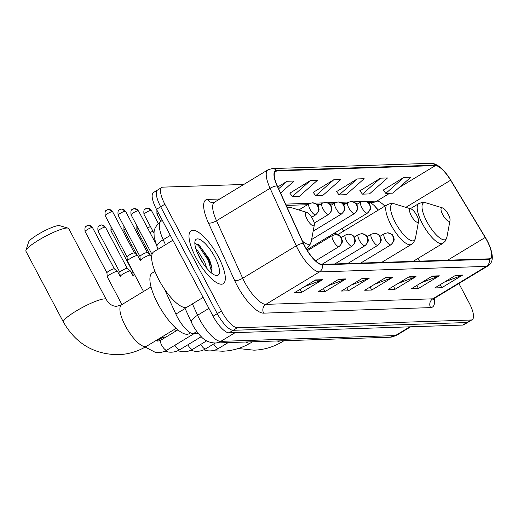 <?xml version="1.0" encoding="UTF-8"?>
<svg xmlns="http://www.w3.org/2000/svg" width="518" height="518" viewBox="0 0 518 518"><rect width="100%" height="100%" fill="white"/><g stroke="black" fill="none" stroke-linecap="round" stroke-linejoin="round"><path stroke-width="0.78" d="M344.049 230.847A34.22 10.969 58.8 0 0 341.582 228.768M329.577 236.04A34.22 10.969 58.8 0 0 329.785 237.095M378.082 210.237A25.822 8.282 58.8 0 0 374.041 205.361M198.349 333.508L193.259 333.676A19.367 6.21 -121.2 0 1 175.874 314.102L164.53 289.173M158.741 189.672A19.367 6.21 58.8 0 0 157.647 189.976L153.457 192.515A19.367 6.21 58.8 0 0 156.488 209.311L213.073 316.187A19.367 6.21 58.8 0 0 229.014 332.828L462.729 325.071A19.367 6.21 58.8 0 0 463.83 324.767L468.013 322.228A19.367 6.21 58.8 0 1 466.912 322.539A19.367 6.21 58.8 0 0 468.013 322.228L472.196 319.697A19.367 6.21 58.8 0 0 469.166 302.9L458.896 283.501M243.803 184.453L162.93 187.134A19.367 6.21 58.8 0 0 161.83 187.445A19.367 6.21 58.8 0 0 164.86 204.241L221.445 311.117A19.367 6.21 58.8 0 0 237.386 327.758L233.197 330.296L466.912 322.539L233.197 330.296A19.367 6.21 58.8 0 1 217.262 313.649A19.367 6.21 58.8 0 0 233.197 330.296L229.014 332.828M164.86 204.241L160.677 206.779L217.262 313.649L160.677 206.779A19.367 6.21 58.8 0 1 157.647 189.976A19.367 6.21 58.8 0 0 160.677 206.779L156.488 209.311M218.369 256.844A30.989 9.933 58.8 0 0 191.103 230.711A30.989 9.933 58.8 0 0 195.953 257.588A30.989 9.933 58.8 0 0 223.213 283.722A30.989 9.933 58.8 0 0 218.369 256.844A30.989 9.933 58.8 0 0 191.103 230.711A30.989 9.933 58.8 0 0 195.953 257.588A30.989 9.933 58.8 0 0 223.213 283.722A30.989 9.933 58.8 0 0 218.369 256.844M486.959 240.592A20.662 6.624 -121.2 0 1 490.19 258.508A20.662 6.624 -121.2 0 1 489.018 258.838L322.079 264.374A20.662 6.624 -121.2 0 1 303.535 243.492L277.357 185.981A20.662 6.624 -121.2 0 1 275.667 171.193A20.662 6.624 -121.2 0 1 276.839 170.862L435.379 165.605A20.662 6.624 -121.2 0 1 450.615 180.232L485.191 237.471A20.662 6.624 -121.2 0 1 486.959 240.592M487.147 240.585A21.173 6.792 58.8 0 0 485.334 237.386L450.757 180.147A21.173 6.792 58.8 0 0 435.139 165.151L276.599 170.416A21.173 6.792 58.8 0 0 277.13 185.91L303.308 243.421A21.173 6.792 58.8 0 0 322.319 264.827L489.257 259.285A21.173 6.792 58.8 0 0 487.147 240.585M205.983 255.853A25.822 8.282 -121.2 0 1 209.175 261.344A25.822 8.282 -121.2 0 1 211.35 265.805M315.604 279.921L294.684 292.592L301.683 292.359L322.61 279.688L315.604 279.921M304.623 286.571L321.846 280.063A5.167 4.817 -91.9 0 0 322.61 279.688M300.077 289.322L301.683 292.359M338.953 279.144L318.033 291.815L325.032 291.589L345.959 278.911L338.953 279.144M327.972 285.8L345.195 279.286A5.167 4.817 -91.9 0 0 345.959 278.911M323.426 288.552L325.032 291.589M362.302 278.373L341.375 291.045L348.381 290.812L369.308 278.14L362.302 278.373M351.321 285.023L368.544 278.509A5.167 4.817 -91.9 0 0 369.308 278.14M346.775 287.775L348.381 290.812M455.691 275.272L434.77 287.943L441.776 287.71L462.697 275.039L455.691 275.272M444.709 281.921L461.933 275.414A5.167 4.817 -91.9 0 0 462.697 275.039M440.164 284.673L441.776 287.71M432.342 276.049L411.421 288.72L418.427 288.487L439.348 275.816L432.342 276.049M421.361 282.699L438.584 276.185A5.167 4.817 -91.9 0 0 439.348 275.816M416.822 285.45L418.427 288.487M409 276.819L388.073 289.497L395.079 289.264L415.999 276.593L409 276.819M398.018 283.476L415.242 276.962A5.167 4.817 -91.9 0 0 415.999 276.593M393.473 286.227L395.079 289.264M385.651 277.596L364.724 290.268L371.73 290.035L392.65 277.363L385.651 277.596M374.669 284.246L391.893 277.739A5.167 4.817 -91.9 0 0 392.65 277.363M370.124 286.998L371.73 290.035M237.386 327.758L471.095 320.007A19.367 6.21 58.8 0 0 472.196 319.697M280.568 193.039L294.133 181.041L287.134 181.274L277.79 186.933M357.174 178.95L339.102 194.923L346.108 194.697L364.18 178.716L357.174 178.95L336.551 191.608M380.523 178.173L362.451 194.153L369.457 193.92L387.529 177.939L380.523 178.173L359.9 190.838M403.872 177.402L385.8 193.376L392.806 193.143L410.878 177.169L403.872 177.402L383.249 190.061M310.483 180.497L292.405 196.477L299.41 196.244L317.482 180.264L310.483 180.497L289.853 193.162M333.825 179.727L315.753 195.7L322.759 195.467L340.831 179.493L333.825 179.727L313.202 192.385M315.753 195.7L313.112 192.269M339.102 194.923L336.46 191.498M362.451 194.153L359.809 190.721M385.8 193.376L383.158 189.944M292.405 196.477L289.763 193.046M287.134 181.274L278.632 188.785M442.735 214.666A7.751 2.486 58.8 0 0 450.038 220.37A7.751 2.486 58.8 0 0 448.342 214.478A7.751 2.486 58.8 0 0 442.482 207.899A7.751 2.486 58.8 0 0 442.735 214.666M137.581 234.019A17.754 2.978 -27.9 0 1 138.656 233.262M147.546 227.985A17.754 2.978 -27.9 0 1 150.44 226.528M158.197 223.245A17.754 2.978 -27.9 0 1 158.618 223.103M152.901 231.177A24.21 4.06 152.1 0 0 150.019 232.653M141.058 237.801A24.21 4.06 152.1 0 0 139.951 238.507M131.643 244.878A24.21 4.06 152.1 0 0 130.724 245.933M411.266 215.708A7.751 2.486 58.8 0 0 418.563 221.413A7.751 2.486 58.8 0 0 416.867 215.52A7.751 2.486 58.8 0 0 411.007 208.942A7.751 2.486 58.8 0 0 411.266 215.708M25.9 250.459L28.632 242.016A17.754 2.978 -27.9 0 1 41.686 232.323A17.754 2.978 -27.9 0 1 58.715 225.57A17.754 2.978 -27.9 0 1 59.557 225.647L68.072 228.127A24.21 4.06 152.1 0 0 66.926 228.024A24.21 4.06 152.1 0 0 43.7 237.231A24.21 4.06 152.1 0 0 25.9 250.459A24.21 4.06 152.1 0 0 25.913 251.236L63.436 322.105A24.21 4.06 -27.9 0 1 79.429 309.104A24.21 4.06 -27.9 0 1 104.448 298.899A24.21 4.06 -27.9 0 1 106.229 299.449C109.007 304.105 112.497 306.384 116.699 306.287L121.542 304.811A24.21 7.764 -121.2 0 0 125.33 325.809A24.21 7.764 -121.2 0 0 145.254 346.613A24.21 7.764 -121.2 0 0 146.626 346.225C137.885 351.482 128.445 354.299 118.305 354.681C94.049 354.448 75.757 343.589 63.436 322.105M307.038 219.166A7.751 2.486 58.8 0 0 314.335 224.87A7.751 2.486 58.8 0 0 312.639 218.978A7.751 2.486 58.8 0 0 306.786 212.399A7.751 2.486 58.8 0 0 307.038 219.166M154.96 271.367L152.305 272.973A35.509 11.383 58.8 0 0 157.861 303.768A35.509 11.383 58.8 0 0 189.096 333.715L190.527 332.847M106.229 299.449L68.706 228.574A24.21 4.06 152.1 0 0 68.072 228.127M121.937 304.571L107.304 276.929A5.808 0.978 -27.9 0 1 107.284 276.865A5.808 0.978 -27.9 0 1 110.334 274.281A5.808 0.978 -27.9 0 1 117.146 271.361A5.808 0.978 -27.9 0 1 117.528 271.438A5.808 0.978 -27.9 0 1 117.573 271.497L120.234 276.502A5.808 0.978 -27.9 0 1 120.215 276.437A5.808 0.978 -27.9 0 1 123.271 273.854A5.808 0.978 -27.9 0 1 130.076 270.933A5.808 0.978 -27.9 0 1 130.465 271.011A5.808 0.978 -27.9 0 1 130.504 271.063L133.171 276.075A5.808 0.978 -27.9 0 1 133.152 276.003A5.808 0.978 -27.9 0 1 134.538 274.527M132.809 271.944A4.196 0.706 -27.9 0 1 132.796 271.892A4.196 0.706 -27.9 0 1 132.971 271.555M119.878 272.371A4.196 0.706 -27.9 0 1 119.865 272.326A4.196 0.706 -27.9 0 1 122.067 270.461A4.196 0.706 -27.9 0 1 126.988 268.35A4.196 0.706 -27.9 0 1 127.26 268.408A4.196 0.706 -27.9 0 1 127.292 268.447M86.856 225.893A4.196 3.911 88.1 0 1 92.191 227.493A4.196 0.706 -27.9 0 0 87.853 229.26A4.196 0.706 -27.9 0 0 85.082 231.514L106.928 272.779A4.196 0.706 -27.9 0 1 106.928 272.753A4.196 0.706 -27.9 0 1 109.13 270.888A4.196 0.706 -27.9 0 1 114.051 268.777A4.196 0.706 -27.9 0 1 114.329 268.836A4.196 0.706 -27.9 0 1 114.361 268.874M143.525 291.498L127.409 261.053A5.808 0.978 -27.9 0 1 127.389 260.981A5.808 0.978 -27.9 0 1 130.439 258.404A5.808 0.978 -27.9 0 1 137.633 255.562A5.808 0.978 -27.9 0 1 137.678 255.614L140.339 260.625A5.808 0.978 -27.9 0 1 140.32 260.554A5.808 0.978 -27.9 0 1 143.376 257.977A5.808 0.978 -27.9 0 1 150.563 255.134A5.808 0.978 -27.9 0 1 150.608 255.186L151.632 257.103M139.983 256.494A4.196 0.706 -27.9 0 1 139.964 256.442A4.196 0.706 -27.9 0 1 142.172 254.578A4.196 0.706 -27.9 0 1 147.093 252.473A4.196 0.706 -27.9 0 1 147.365 252.525A4.196 0.706 -27.9 0 1 147.397 252.564M127.046 256.922A4.196 0.706 -27.9 0 1 127.033 256.876A4.196 0.706 -27.9 0 1 129.235 255.011A4.196 0.706 -27.9 0 1 134.156 252.901A4.196 0.706 -27.9 0 1 134.434 252.959A4.196 0.706 -27.9 0 1 134.466 252.998M172.87 240.248L153.82 251.78A32.278 10.347 58.8 0 0 158.871 279.778A32.278 10.347 58.8 0 0 187.27 307.006L203.127 297.397M195.946 249.035L197.267 250.175L204.629 261.771L206.676 268.156M197.623 253.477L203.419 263.856M214.769 256.96A21.05 6.747 58.8 0 0 194.949 241.459A21.05 6.747 58.8 0 0 199.547 257.465A21.05 6.747 58.8 0 0 215.469 275.336A21.05 6.747 58.8 0 0 214.769 256.96M211.117 272.701L212.024 267.722L209.414 259.259L198.569 244.386L194.852 243.745M195.383 243.402L198.375 245.545L208.314 260.457L211.629 272.002M198.025 244.036L199.203 245.04L209.142 259.958L212.121 268.939M185.127 308.501L175.874 314.102M196.814 331.526L193.259 333.676M192.405 303.891L197.578 315.261A25.822 8.282 58.8 0 0 199.508 319.179A25.822 8.282 58.8 0 0 220.759 341.362L395.402 335.573A25.822 8.282 58.8 0 0 396.866 335.159L389.873 337.224L215.229 343.02A12.911 12.037 88.1 0 0 220.759 341.362L235.191 332.621M409.835 326.826L395.402 335.573A12.911 12.037 88.1 0 1 389.873 337.224M208.942 308.378L197.578 315.261A12.911 4.222 155.5 0 0 191.459 322.416L184.667 307.485M462.729 325.071L471.095 320.007M213.073 316.187L221.445 311.117M165.475 244.723L163.189 239.704A12.911 4.222 155.5 0 0 157.071 246.859L154.15 237.244C154.222 232.07 152.447 228.548 161.079 221.218A25.822 8.282 58.8 0 0 163.189 239.704L170.299 235.399M434.362 298.362A32.278 10.347 -121.2 0 1 430.562 307.614L263.623 313.15A6.456 6.022 88.1 0 1 265.876 304.357L432.815 298.821A25.822 8.282 58.8 0 0 434.278 298.407L433.236 299.514M263.623 313.15A32.278 10.347 -121.2 0 1 237.056 285.412A32.278 10.347 -121.2 0 1 234.648 280.523L208.469 223.012A32.278 10.347 -121.2 0 1 207.666 199.391L219.807 198.99M244.625 282.168A25.822 8.282 58.8 0 0 265.876 304.357L319.438 271.918A25.822 8.282 -121.2 0 1 296.257 245.817L270.079 188.306A25.822 8.282 -121.2 0 1 267.968 169.813L214.407 202.26A25.822 8.282 58.8 0 0 216.518 220.746L242.696 278.257A25.822 8.282 58.8 0 0 244.625 282.168M489.257 259.285A6.456 6.022 -91.9 0 1 486.376 266.381A25.822 8.282 -121.2 0 0 487.846 265.967C491.932 263.131 495.681 258.171 487.173 240.624L450.764 180.147L445.985 173.284L442.508 169.392L438.668 166.116C435.424 164.005 432.783 163.073 430.736 163.319A6.456 6.022 88.1 0 1 435.139 165.151M276.599 170.416A6.456 6.022 -91.9 0 0 272.196 168.577L267.968 169.813M277.13 185.91A6.456 2.111 155.5 0 0 270.079 188.306L216.518 220.746A6.456 2.111 -24.5 0 1 208.469 223.012M303.308 243.421A6.456 2.111 155.5 0 0 296.257 245.817L242.696 278.257A6.456 2.111 -24.5 0 1 234.648 280.523M322.319 264.827A6.456 6.022 88.1 0 1 319.438 271.918L486.376 266.381L432.815 298.821A6.456 6.022 88.1 0 0 430.562 307.614M214.407 202.26L213.105 202.674A6.456 6.022 88.1 0 1 207.666 199.391M276.839 170.862L274.831 172.08M485.191 237.471L447.643 260.211M450.615 180.232L405.834 207.355M419.476 261.143L417.877 258.501M384.835 206.145A20.662 6.624 58.8 0 0 376.793 201.088L366.245 201.437M435.379 165.605L399.106 187.574M389.737 193.246L376.793 201.088A11.623 10.833 88.1 0 1 371.82 202.577L368.415 202.687M361.674 201.586L353.315 201.865M348.737 202.014L340.378 202.292M335.806 202.447L327.441 202.726M322.869 202.875L314.51 203.153M309.932 203.302L285.606 204.111M385.042 277.965L391.893 277.739M408.391 277.188L415.242 276.962M431.74 276.411L438.584 276.185M455.089 275.641L461.933 275.414M361.693 278.736L368.544 278.509M338.345 279.513L345.195 279.286M315.002 280.29L321.846 280.063M283.955 340.74L282.329 341.725A24.21 7.764 -121.2 0 1 280.957 342.107A24.21 7.764 -121.2 0 1 277.324 340.961M410.314 208.728L418.777 203.606L421.989 202.48L426.094 202.862A21.348 6.844 58.8 0 0 426.793 221.503A21.348 6.844 58.8 0 0 446.904 237.231L450.038 220.37M418.777 203.606A23.245 7.453 58.8 0 0 422.416 223.763A23.245 7.453 58.8 0 0 442.858 243.363L445.344 241.038L446.904 237.231M252.48 341.783L250.854 342.767A24.21 7.764 -121.2 0 1 249.482 343.156A24.21 7.764 -121.2 0 1 245.856 342.003M337.555 234.784L387.302 204.649L390.514 203.522L394.619 203.904A21.348 6.844 58.8 0 0 395.325 222.546A21.348 6.844 58.8 0 0 415.436 238.274L418.563 221.413M387.302 204.649A23.245 7.453 58.8 0 0 390.941 224.806A23.245 7.453 58.8 0 0 411.389 244.412L413.869 242.087L415.436 238.274M302.46 241.135A21.348 6.844 58.8 0 0 311.208 241.731L314.335 224.87M305.957 248.232A23.245 7.453 58.8 0 0 307.161 247.869L309.647 245.545L311.208 241.731M286.888 206.922L290.391 207.362A21.348 6.844 58.8 0 0 287.309 207.847M390.527 244.904A6.456 2.072 58.8 0 0 390.889 244.8C396.406 239.031 393.259 238.688 393.479 236.739C391.919 235.463 394.606 234.563 387.334 232.828A6.456 6.022 88.1 0 1 392.774 236.111A6.456 6.022 -91.9 0 1 390.527 244.904A6.456 2.072 58.8 0 1 385.211 239.355A6.456 2.072 58.8 0 1 384.201 233.76L387.334 232.828M213.701 343.958A5.808 1.865 58.8 0 0 218.104 348.504A5.808 1.865 58.8 0 0 218.57 348.413C215.099 350.492 211.325 351.269 207.258 350.751L203.716 349.851M149.98 254.655L136.823 229.798A4.196 0.706 -27.9 0 1 138.254 228.367M377.59 245.331A6.456 2.072 58.8 0 0 377.952 245.234C383.469 239.465 380.322 239.122 380.549 237.166C378.982 235.891 381.669 234.991 374.397 233.255A6.456 6.022 88.1 0 1 379.843 236.538A6.456 6.022 -91.9 0 1 377.59 245.331A6.456 2.072 58.8 0 1 372.274 239.789A6.456 2.072 58.8 0 1 371.264 234.188L374.397 233.255M200.764 344.386A5.808 1.865 58.8 0 0 205.167 348.931A5.808 1.865 58.8 0 0 205.633 348.847C202.162 350.926 198.394 351.703 194.321 351.178L190.779 350.278M137.05 255.083L123.886 230.225A4.196 0.706 -27.9 0 1 125.317 228.801M364.653 245.765A6.456 2.072 58.8 0 0 365.022 245.661C370.532 239.892 367.391 239.549 367.612 237.6C366.045 236.318 368.738 235.425 361.46 233.683A6.456 6.022 88.1 0 1 366.906 236.972A6.456 6.022 -91.9 0 1 364.653 245.765A6.456 2.072 58.8 0 1 359.343 240.216A6.456 2.072 58.8 0 1 358.333 234.615L361.46 233.683M187.833 344.82A5.808 1.865 58.8 0 0 192.23 349.359A5.808 1.865 58.8 0 0 192.696 349.274C189.225 351.353 185.457 352.13 181.384 351.605L177.842 350.712M132.802 271.924L110.949 230.659A4.196 0.706 -27.9 0 1 112.38 229.228M351.722 246.192A6.456 2.072 58.8 0 0 352.085 246.089C357.601 240.32 354.454 239.976 354.675 238.027C353.114 236.752 355.801 235.852 348.53 234.117A6.456 6.022 88.1 0 1 353.969 237.399A6.456 6.022 -91.9 0 1 351.722 246.192A6.456 2.072 58.8 0 1 346.406 240.643A6.456 2.072 58.8 0 1 345.396 235.042L348.53 234.117M105.122 227.065A4.196 0.706 -27.9 0 1 105.432 227.156L101.586 224.929A4.196 3.911 88.1 0 1 105.122 227.065A4.196 0.706 -27.9 0 0 100.79 228.833A4.196 0.706 -27.9 0 0 98.019 231.086L119.865 272.351L120.215 276.437M99.786 225.466A4.196 3.911 88.1 0 1 101.586 224.929L99.579 225.518C99.903 226.327 97.216 224.294 98.019 231.086M156.721 340.883A5.808 0.978 -27.9 0 1 165.041 336.965A5.808 0.978 -27.9 0 1 165.164 336.972A5.808 0.978 -27.9 0 1 165.469 337.101L165.585 337.296M174.896 345.247A5.808 1.865 58.8 0 0 179.299 349.792A5.808 1.865 58.8 0 0 179.765 349.702C176.295 351.78 172.52 352.557 168.454 352.033L164.912 351.139M338.785 246.62A6.456 2.072 58.8 0 0 339.148 246.516C344.664 240.753 341.517 240.41 341.744 238.455C340.177 237.179 342.864 236.279 335.593 234.544A6.456 6.022 88.1 0 1 341.038 237.827A6.456 6.022 -91.9 0 1 338.785 246.62A6.456 2.072 58.8 0 1 333.469 241.077A6.456 2.072 58.8 0 1 332.459 235.476L335.593 234.544M92.191 227.493A4.196 0.706 -27.9 0 1 92.495 227.59L88.649 225.356L86.642 225.945C86.966 226.754 84.279 224.721 85.082 231.514M155.886 340.624L157.155 340.961C157.44 341.278 158.657 341.019 160.807 340.19A5.808 1.865 58.8 0 0 161.72 345.234A5.808 1.865 58.8 0 0 166.362 350.22A5.808 1.865 58.8 0 0 166.828 350.136C163.358 352.208 159.589 352.985 155.517 352.467L145.195 347.066M367.139 213.17A6.456 2.072 58.8 0 0 367.508 213.066C373.018 207.297 369.871 206.954 370.098 205.005C368.531 203.729 371.225 202.829 363.947 201.094A6.456 6.022 88.1 0 1 369.392 204.377A6.456 6.022 -91.9 0 1 367.139 213.17A6.456 2.072 58.8 0 1 361.829 207.621A6.456 2.072 58.8 0 1 360.819 202.02L363.947 201.094M160.858 221.354L156.928 213.921A4.196 0.706 -27.9 0 1 158.223 212.581M151.101 210.327A4.196 0.706 -27.9 0 1 151.405 210.418L147.559 208.191A4.196 3.911 88.1 0 1 151.101 210.327A4.196 0.706 -27.9 0 0 146.762 212.095A4.196 0.706 -27.9 0 0 143.991 214.348L154.014 233.281M145.765 208.728A4.196 3.911 88.1 0 1 147.559 208.191L145.552 208.78C145.875 209.589 143.188 207.556 143.991 214.348M354.202 213.597A6.456 2.072 58.8 0 0 354.571 213.494C360.088 207.731 356.941 207.388 357.161 205.432C355.601 204.157 358.288 203.257 351.01 201.521A6.456 6.022 88.1 0 1 356.455 204.804A6.456 6.022 -91.9 0 1 354.202 213.597A6.456 2.072 58.8 0 1 348.892 208.055A6.456 2.072 58.8 0 1 347.882 202.454L351.01 201.521M138.164 210.755A4.196 0.706 -27.9 0 1 138.474 210.852L134.628 208.618A4.196 3.911 88.1 0 1 138.164 210.755A4.196 0.706 -27.9 0 0 133.825 212.522A4.196 0.706 -27.9 0 0 131.054 214.776L152.02 254.37M132.828 209.155A4.196 3.911 88.1 0 1 134.628 208.618L132.621 209.207C132.938 210.017 130.251 207.983 131.054 214.776M341.271 214.031A6.456 2.072 58.8 0 0 341.634 213.928C347.151 208.158 344.004 207.815 344.224 205.86C342.663 204.584 345.351 203.691 338.079 201.949A6.456 6.022 88.1 0 1 343.525 205.238A6.456 6.022 -91.9 0 1 341.271 214.031A6.456 2.072 58.8 0 1 335.955 208.482A6.456 2.072 58.8 0 1 334.945 202.881L338.079 201.949M125.227 211.182A4.196 0.706 -27.9 0 1 125.537 211.279L121.691 209.052A4.196 3.911 88.1 0 1 125.227 211.182A4.196 0.706 -27.9 0 0 120.895 212.95A4.196 0.706 -27.9 0 0 118.123 215.21L139.97 256.468M119.891 209.589A4.196 3.911 88.1 0 1 121.691 209.052L119.684 209.635C120.008 210.45 117.321 208.411 118.123 215.21M328.334 214.458A6.456 2.072 58.8 0 0 328.703 214.355C334.214 208.586 331.073 208.242 331.293 206.293C329.726 205.011 332.42 204.118 325.142 202.383A6.456 6.022 88.1 0 1 330.588 205.665A6.456 6.022 -91.9 0 1 328.334 214.458A6.456 2.072 58.8 0 1 323.025 208.909A6.456 2.072 58.8 0 1 322.015 203.309L325.142 202.383M112.296 211.616A4.196 0.706 -27.9 0 1 112.6 211.707L108.754 209.479A4.196 3.911 88.1 0 1 112.296 211.616A4.196 0.706 -27.9 0 0 107.958 213.384A4.196 0.706 -27.9 0 0 105.186 215.637L127.033 256.902M106.961 210.017A4.196 3.911 88.1 0 1 108.754 209.479L106.747 210.068C107.071 210.878 104.383 208.845 105.186 215.637M315.404 214.886A6.456 2.072 58.8 0 0 315.766 214.782C321.283 209.013 318.136 208.67 318.356 206.721C316.796 205.445 319.483 204.545 312.205 202.81A6.456 6.022 88.1 0 1 317.651 206.093A6.456 6.022 -91.9 0 1 315.404 214.886A6.456 2.072 58.8 0 1 310.088 209.337A6.456 2.072 58.8 0 1 309.078 203.742L312.205 202.81M209.512 263.325A25.822 8.282 58.8 0 0 208.65 261.655M215.229 343.02C209.11 342.754 204.157 340.345 200.369 335.8C195.111 329.953 193.059 325.582 192.767 325.064L191.459 322.416M396.866 335.159L410.67 326.8M161.079 221.218L162.374 220.435M158.126 249.177L157.071 246.859M430.736 163.319L272.196 168.577M161.83 187.445L157.647 189.976M487.846 265.967L434.278 298.407M378.393 210.049L374.1 205.413L370.564 202.616M359.214 202.991L355.477 203.121M346.277 203.425L342.547 203.548M333.346 203.852L329.61 203.975M320.409 204.28L316.673 204.403M307.472 204.714L286.201 205.419M282.329 341.725C273.582 346.982 264.141 349.799 254.001 350.181L238.196 348.523M413.157 261.357L442.858 243.363M442.482 207.899L426.094 202.862M250.854 342.767C242.113 348.025 232.673 350.841 222.533 351.223L212.477 350.68M131.125 243.907L130.568 245.636M381.688 262.399L411.389 244.412M338.228 234.376L334.201 233.242M411.007 208.942L394.619 203.904M176.12 328.367L146.626 346.225M306.112 248.504L307.161 247.869M306.786 212.399L290.391 207.362M151.036 286.946L121.542 304.811M228.185 342.592L218.57 348.413M360.69 263.099L390.889 244.8M380.07 236.26L384.201 233.76M136.823 229.798L136.875 225.77M215.255 343.02L205.633 348.847M347.753 263.526L377.952 245.234M175.557 331.261L174.534 329.331L175.544 331.267M367.132 236.687L371.264 234.188M123.886 230.225L123.938 226.198M206.656 340.825L192.696 349.274M334.816 263.953L365.022 245.661M354.202 237.121L358.333 234.615M132.796 271.892L133.152 276.003M110.949 230.659L111.007 226.625M201.249 336.687L179.765 349.702M321.892 264.374L352.085 246.089M105.432 227.156L127.279 268.421L130.465 271.011M341.265 237.548L345.396 235.042M194.043 333.65L166.828 350.136M315.559 260.807L339.148 246.516M114.329 268.836L117.528 271.438M177.862 329.862L160.807 340.19M307.401 250.654L332.459 235.476M106.928 272.753L107.284 276.865M92.495 227.59L114.348 268.855M306.87 249.793L367.508 213.066M156.928 213.921L156.889 210.062M356.682 204.526L360.819 202.02M311.622 239.51L354.571 213.494M151.405 210.418L158.294 223.42M343.751 204.953L347.882 202.454M313.17 231.17L341.634 213.928M138.474 210.852L155.594 243.182M330.814 205.387L334.945 202.881M147.365 252.525L150.563 255.134M314.238 223.116L328.703 214.355M139.964 256.442L140.32 260.554M125.537 211.279L147.384 252.544M317.877 205.814L322.015 203.309M134.434 252.959L137.633 255.562M311.648 217.282L315.766 214.782M127.033 256.876L127.389 260.981M112.6 211.707L134.453 252.972M298.821 209.952L309.078 203.742"/></g></svg>
